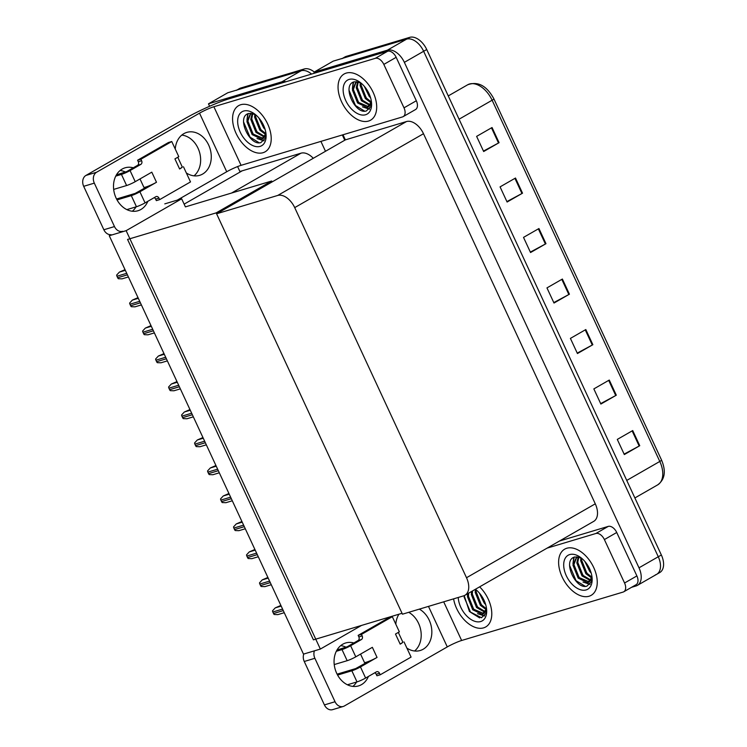 <?xml version="1.0" encoding="UTF-8"?>
<svg xmlns="http://www.w3.org/2000/svg" width="747" height="747" viewBox="0 0 747 747"><rect width="100%" height="100%" fill="white"/><g stroke="black" fill="none" stroke-linecap="round" stroke-linejoin="round"><path stroke-width="1.12" d="M184.145 204.136L242.215 170.811L239.89 171.511L237.602 166.562M313.282 158.289A16.808 10.234 -119.9 0 0 301.013 153.182L242.215 170.811M209.608 106.27L208.478 103.833L227.751 92.768L301.172 70.75A16.808 10.234 60.1 0 1 311.555 74.065A16.808 10.234 60.1 0 0 301.172 70.75L237.723 89.78A16.808 10.234 60.1 0 0 236.388 90.35M342.331 134.964L344.769 140.221L342.331 134.964M320.902 141.388L325.496 151.286M208.478 103.833L281.89 81.815A16.808 10.234 60.1 0 1 285.942 81.75M320.351 649.059L126.14 230.664L109.267 235.725L303.478 654.12L320.351 649.059L361.511 625.435M272.104 181.923L271.684 181.007L185.415 206.882L181.661 198.805L164.788 203.866M126.14 230.664L181.661 198.805M271.684 181.007L216.163 212.876L402.035 613.287L313.432 639.852L127.569 239.442L216.163 212.876M314.422 73.206L313.945 72.198L333.227 61.133L406.639 39.124A16.808 10.234 60.1 0 1 423.642 51.282L658.275 556.748A16.808 10.234 60.1 0 1 656.669 574.322A16.808 10.234 60.1 0 1 655.343 574.891M313.945 72.198L387.366 50.18A16.808 10.234 60.1 0 1 404.36 62.346L638.993 567.813A16.808 10.234 60.1 0 1 637.396 585.377A16.808 10.234 60.1 0 1 636.061 585.956L631.579 587.301M216.593 213.782L402.456 614.193L463.579 595.863A16.808 10.234 -119.9 0 0 464.914 595.294A16.808 10.234 -119.9 0 0 466.511 577.73L294.71 207.619A16.808 10.234 -119.9 0 0 277.716 195.453L216.593 213.782L345.366 139.876L342.994 134.768M464.914 595.294L593.688 521.387A16.808 10.234 -119.9 0 0 595.284 503.823L423.493 133.713A16.808 10.234 -119.9 0 0 406.489 121.546L345.366 139.876M237.014 89.985L239.47 88.576A16.808 10.234 60.1 0 1 240.805 88.006L304.253 68.976A16.808 10.234 60.1 0 1 314.282 72.011M341.855 58.724A16.808 10.234 60.1 0 1 343.19 58.145L406.639 39.124A16.808 10.234 60.1 0 1 423.642 51.282L658.275 556.748A16.808 10.234 60.1 0 1 656.669 574.322L637.396 585.377M492.049 127.522L476.623 136.374L483.664 151.529L499.08 142.677L492.049 127.522M483.458 151.09L498.51 142.994A4.482 0.504 -24.9 0 0 499.08 142.677M515.495 178.029L500.07 186.881L507.101 202.026L522.527 193.184L515.495 178.029M506.905 201.597L521.948 193.501A4.482 0.504 -24.9 0 0 522.527 193.184M538.942 228.535L523.516 237.387L530.547 252.533L545.973 243.69L538.942 228.535M530.342 252.103L545.394 244.008A4.482 0.504 -24.9 0 0 545.973 243.69M632.718 430.561L617.293 439.413L624.324 454.559L639.749 445.707L632.718 430.561M624.118 454.12L639.171 446.034A4.482 0.504 -24.9 0 0 639.749 445.707M609.272 380.055L593.846 388.907L600.877 404.052L616.303 395.2L609.272 380.055M600.681 403.613L615.724 395.527A4.482 0.504 -24.9 0 0 616.303 395.2M585.825 329.548L570.409 338.4L577.44 353.546L592.857 344.694L585.825 329.548M577.235 353.107L592.287 345.021A4.482 0.504 -24.9 0 0 592.857 344.694M562.379 279.042L546.963 287.894L553.994 303.039L569.419 294.197L562.379 279.042M553.788 302.6L568.841 294.514A4.482 0.504 -24.9 0 0 569.419 294.197M493.888 98.875L661.553 460.077A5.603 0.626 -24.9 0 1 661.562 460.087C666.212 471.236 664.914 479.499 657.668 484.878A22.41 13.642 -119.9 0 0 659.797 461.45A5.603 0.626 -24.9 0 0 661.562 460.087L493.888 98.865A5.603 0.626 155.1 0 1 492.124 100.229A22.41 13.642 -119.9 0 0 467.678 84.775C477.996 81.031 486.736 85.728 493.888 98.865A5.603 0.626 155.1 0 0 493.879 98.856M342.49 58.359L344.946 56.949A16.808 10.234 60.1 0 1 346.281 56.38L409.729 37.35A16.808 10.234 60.1 0 1 426.724 49.517L661.356 554.984A16.808 10.234 60.1 0 1 659.76 572.547L656.669 574.322M125.02 269.667L119.38 272.113L116.644 275.073A2.801 2.204 -106.7 0 0 116.962 276.241L117.662 277.763A2.801 2.204 -106.7 0 0 118.343 278.724L122.013 278.855L128.4 276.941M340.679 645.651A22.41 17.601 -106.7 0 1 346.15 647.266M368.411 676.455A22.41 17.601 -106.7 0 1 358.541 685.905A22.41 17.601 -106.7 0 1 336.682 673.29A22.41 17.601 -106.7 0 1 345.665 642.971A22.41 17.601 -106.7 0 1 353.854 642.962M566.796 548.251A26.612 16.201 -119.9 0 0 564.685 549.157A26.612 16.201 -119.9 0 0 562.977 578.654A26.612 16.201 -119.9 0 0 589.066 596.237A26.612 16.201 -119.9 0 0 591.176 595.331A26.612 16.201 -119.9 0 0 592.885 565.834A26.612 16.201 -119.9 0 0 566.796 548.251A26.612 16.201 60.1 0 1 592.885 565.834A26.612 16.201 60.1 0 1 591.176 595.331A26.612 16.201 60.1 0 1 589.066 596.237A26.612 16.201 60.1 0 1 562.977 578.654A26.612 16.201 60.1 0 1 564.685 549.157A26.612 16.201 60.1 0 1 566.796 548.251M453.588 598.861A26.612 16.201 -119.9 0 0 483.598 627.863A26.612 16.201 -119.9 0 0 485.709 626.957A26.612 16.201 -119.9 0 0 479.63 586.843A26.612 16.201 60.1 0 1 485.709 626.957A26.612 16.201 60.1 0 1 483.598 627.863A26.612 16.201 60.1 0 1 453.588 598.861M604.388 539.567A8.404 5.117 -119.9 0 0 595.891 533.489L608.235 526.402A8.404 5.117 60.1 0 1 616.733 532.49L604.388 539.567L624.557 583.005L636.892 575.928A8.404 5.117 60.1 0 1 636.089 584.705L623.754 591.792A8.404 5.117 -119.9 0 0 624.557 583.005M616.733 532.49L636.892 575.928M608.235 526.402L559.466 541.033M408.712 612.316A22.41 17.601 -106.7 0 1 420.897 631.047A22.41 17.601 -106.7 0 1 414.585 651.001M356.59 682.03A22.41 17.601 -106.7 0 1 352.901 686.4M343.237 706.466L332.611 709.65A8.404 6.602 -106.7 0 1 324.413 704.916L335.039 701.732A8.404 6.602 73.3 0 0 343.237 706.466A8.404 6.602 73.3 0 0 344.339 705.99L447.285 646.911L428.479 606.396M314.403 650.842A8.404 6.602 73.3 0 0 314.879 658.294L304.253 661.487L324.413 704.916M304.253 661.487A8.404 6.602 -106.7 0 1 303.768 654.036M314.879 658.294L335.039 701.732M395.807 624.212A22.41 17.601 -106.7 0 1 398.926 614.221M419.347 609.132A22.41 17.601 -106.7 0 1 431.841 631.392A22.41 17.601 -106.7 0 1 420.234 650.497A22.41 17.601 -106.7 0 1 406.91 648.116M443.699 601.83L461.637 640.487L623.091 592.072A8.404 5.117 -119.9 0 0 623.754 591.792M547.131 548.111L595.891 533.489M461.637 640.487A11.205 1.251 -24.9 0 0 447.285 646.911M120.118 170.493A22.41 17.601 -106.7 0 1 125.58 172.109M147.85 201.288A22.41 17.601 -106.7 0 1 137.98 210.738A22.41 17.601 -106.7 0 1 116.121 198.123A22.41 17.601 -106.7 0 1 125.104 167.804A22.41 17.601 -106.7 0 1 133.293 167.804M346.235 73.094A26.612 16.201 -119.9 0 0 344.124 74A26.612 16.201 -119.9 0 0 342.415 103.497A26.612 16.201 -119.9 0 0 368.504 121.07A26.612 16.201 -119.9 0 0 370.615 120.164A26.612 16.201 -119.9 0 0 372.323 90.667A26.612 16.201 -119.9 0 0 346.235 73.094A26.612 16.201 60.1 0 1 372.323 90.667A26.612 16.201 60.1 0 1 370.615 120.164A26.612 16.201 60.1 0 1 368.504 121.07A26.612 16.201 60.1 0 1 342.415 103.497A26.612 16.201 60.1 0 1 344.124 74A26.612 16.201 60.1 0 1 346.235 73.094M240.758 104.72A26.612 16.201 -119.9 0 0 238.648 105.626A26.612 16.201 -119.9 0 0 236.939 135.123A26.612 16.201 -119.9 0 0 263.028 152.705A26.612 16.201 -119.9 0 0 265.148 151.8A26.612 16.201 -119.9 0 0 266.847 122.293A26.612 16.201 -119.9 0 0 240.758 104.72A26.612 16.201 60.1 0 1 266.847 122.293A26.612 16.201 60.1 0 1 265.148 151.8A26.612 16.201 60.1 0 1 263.028 152.705A26.612 16.201 60.1 0 1 236.939 135.123A26.612 16.201 60.1 0 1 238.648 105.626A26.612 16.201 60.1 0 1 240.758 104.72M383.827 64.41A8.404 5.117 -119.9 0 0 375.33 58.322L387.665 51.244A8.404 5.117 60.1 0 1 396.171 57.323L383.827 64.41L403.996 107.839L416.331 100.761A8.404 5.117 60.1 0 1 415.528 109.548L403.193 116.625A8.404 5.117 -119.9 0 0 403.996 107.839M396.171 57.323L416.331 100.761M387.665 51.244L228.881 98.865A33.624 3.754 -24.9 0 0 185.816 118.119L85.952 175.424L96.587 172.24L199.524 113.161A11.205 1.251 155.1 0 1 213.885 106.737L375.33 58.322M181.801 135.086A22.41 17.601 -106.7 0 1 199.458 151.996A22.41 17.601 -106.7 0 1 194.024 175.834M136.019 206.872A22.41 17.601 -106.7 0 1 132.331 211.242M111.088 234.679A8.404 6.602 -106.7 0 1 103.852 229.759L114.478 226.565A8.404 6.602 73.3 0 0 122.676 231.299M96.587 172.24A8.404 6.602 73.3 0 0 94.318 183.136L83.683 186.32L103.852 229.759M83.683 186.32A8.404 6.602 -106.7 0 1 85.952 175.424M94.318 183.136L114.478 226.565M175.246 149.055A22.41 17.601 -106.7 0 1 186.787 132.396A22.41 17.601 -106.7 0 1 210.094 148.812A22.41 17.601 -106.7 0 1 199.664 175.34A22.41 17.601 -106.7 0 1 186.339 172.959M177.291 200.112L226.724 171.745L199.524 113.161M213.885 106.737L241.076 165.33L402.521 116.915A8.404 5.117 -119.9 0 0 403.193 116.625M241.076 165.33A11.205 1.251 -24.9 0 0 226.724 171.745M138.008 297.651L132.368 300.098L129.633 303.058A2.801 2.204 -106.7 0 0 129.95 304.225L130.65 305.738A2.801 2.204 -106.7 0 0 131.332 306.7L135.002 306.83L141.388 304.916M150.997 325.627L145.357 328.073L142.621 331.033A2.801 2.204 -106.7 0 0 142.938 332.21L143.639 333.722A2.801 2.204 -106.7 0 0 144.32 334.684L147.99 334.815L154.377 332.901M163.985 353.611L158.345 356.058L155.609 359.018A2.801 2.204 -106.7 0 0 155.927 360.185L156.627 361.697A2.801 2.204 -106.7 0 0 157.309 362.668L160.978 362.79L167.365 360.876M176.974 381.596L171.334 384.033L168.598 386.993A2.801 2.204 -106.7 0 0 168.915 388.169L169.616 389.682A2.801 2.204 -106.7 0 0 170.297 390.644L173.967 390.774L180.354 388.86M355.777 656.837A6.723 0.747 155.1 0 1 347.168 660.693L342.005 649.582A6.723 0.747 -24.9 0 0 350.623 645.725L355.777 656.837L372.361 647.322L377.048 657.425L360.465 666.94L365.628 678.052L376.423 671.852A2.801 2.204 -106.7 0 1 376.787 671.702A2.801 2.204 -106.7 0 1 379.523 673.271L380.223 674.793L376.908 675.783L376.199 674.27A2.801 2.204 -106.7 0 0 374.779 672.795M347.168 660.693L334.226 664.569M360.558 654.092L364.443 662.458A8.404 0.943 -24.9 0 0 368.271 661.553A8.404 0.943 -24.9 0 0 377.048 657.425M368.271 661.553L355.712 668.574L337.102 674.158M365.628 678.052A6.723 0.747 155.1 0 1 357.01 681.899L351.856 670.787L337.588 675.073M351.856 670.787A6.723 0.747 -24.9 0 0 360.465 666.94M400.177 644.147A8.404 0.943 -24.9 0 0 402.764 642.317L400.177 644.147L395.49 634.044L399.346 631.831L392.315 616.686L388.991 617.676L358.149 635.38L358.849 636.892A2.801 2.204 -106.7 0 1 358.093 640.524L347.299 646.725L336.99 650.03M357.01 681.899L347.411 684.784M380.223 674.793L411.074 657.089L404.034 641.934M392.315 616.686L361.473 634.39L358.149 635.38M361.473 634.39L362.174 635.902A2.801 2.204 -106.7 0 1 361.417 639.535L350.623 645.725M342.005 649.582L336.309 651.291M402.764 642.317A8.404 0.943 -24.9 0 0 402.82 642.103L398.328 632.42M135.216 181.68A6.723 0.747 155.1 0 1 126.607 185.527L121.444 174.415A6.723 0.747 -24.9 0 0 130.062 170.568L135.216 181.68L151.8 172.165L156.487 182.268L139.904 191.783L145.067 202.885L155.862 196.694A2.801 2.204 -106.7 0 1 156.226 196.536A2.801 2.204 -106.7 0 1 158.962 198.114L159.662 199.626L156.338 200.626L155.637 199.113A2.801 2.204 -106.7 0 0 154.218 197.638M126.607 185.527L113.665 189.411M139.997 178.935L143.882 187.301A8.404 0.943 -24.9 0 0 147.71 186.386A8.404 0.943 -24.9 0 0 156.487 182.268M147.71 186.386L135.151 193.417L116.541 199.001M145.067 202.885A6.723 0.747 155.1 0 1 136.449 206.742L131.295 195.63L117.027 199.907M131.295 195.63A6.723 0.747 -24.9 0 0 139.904 191.783M179.616 168.99A8.404 0.943 -24.9 0 0 182.203 167.151L179.616 168.99L174.929 158.887L178.785 156.674L171.754 141.519L168.43 142.518L137.588 160.222L138.288 161.735A2.801 2.204 -106.7 0 1 137.532 165.367L126.738 171.558L116.429 174.863M136.449 206.742L126.85 209.618M159.662 199.626L190.504 181.923L183.473 166.777M171.754 141.519L140.903 159.223L137.588 160.222M140.903 159.223L141.613 160.736A2.801 2.204 -106.7 0 1 140.856 164.368L130.062 170.568M121.444 174.415L115.748 176.124M182.203 167.151A8.404 0.943 -24.9 0 0 182.259 166.945L177.767 157.262M475.391 589.28A19.609 11.943 60.1 0 1 486.661 610.224A19.609 11.943 60.1 0 1 480.666 621.551A19.609 11.943 60.1 0 1 466.268 615.491A19.609 11.943 60.1 0 1 458.247 597.46M486.596 609.253L486.008 613.296L481.46 617.741L469.452 611.55L464.195 595.648M468.705 593.118L468.444 596.218L473.663 609.207L483.729 613.52M467.734 593.669L467.482 596.769L472.692 609.767L482.179 614.286A14.006 8.525 -119.9 0 0 483.29 613.81A14.006 8.525 -119.9 0 0 486.437 607.983M472.552 590.905L472.3 594.005L477.52 606.994L485.354 611.7M471.59 591.456L471.329 594.556L476.549 607.554L484.999 612.251M476.222 589.943L476.156 591.792L481.367 604.781L486.344 608.73M475.419 589.411L475.185 592.343L480.405 605.341L486.176 609.608M481.059 595.21L484.812 602.073M479.378 593.071L484.261 603.128L485.681 604.594M482.179 614.286L486.549 608.824M481.115 595.284L484.738 601.886M477.006 596.797L481.824 605.294M473.15 599.01L477.968 607.507M469.293 601.223L474.112 609.72M479.565 614.342L484.682 615.724M464.102 597.049L470.573 612.288L479.667 617.9M467.445 593.846L467.501 595.415M477.557 613.661L484.458 615.986M586.134 589.925A19.609 11.943 60.1 0 1 566.301 575.732A19.609 11.943 60.1 0 1 569.728 554.563A19.609 11.943 60.1 0 1 579.616 556.776A19.609 11.943 60.1 0 1 592.138 578.589A19.609 11.943 60.1 0 1 586.134 589.925M592.063 577.618L591.475 581.661L586.927 586.115C575.629 590.093 561.781 559.68 574.947 556.954L581.25 557.953M576.908 556.748L573.911 564.583L579.13 577.58L589.206 581.894M576.665 556.823L572.949 565.134L578.169 578.131L587.646 582.66A14.006 8.525 -119.9 0 0 588.757 582.184A14.006 8.525 -119.9 0 0 591.904 576.357M578.794 557.029L577.767 562.37L582.987 575.367L590.83 580.064M578.206 556.898L576.805 562.921L582.025 575.918L590.475 580.615M581.689 558.317L581.624 560.157L586.843 573.154L591.82 577.104M580.886 557.776L580.662 560.708L585.881 573.705L591.643 577.982M586.535 563.574L590.279 570.447M584.854 561.445L589.738 571.492L591.148 572.968M587.646 582.66L592.016 577.188M586.591 563.658L590.214 570.26M582.483 565.162L587.301 573.659M578.626 567.375L583.444 575.872M574.191 557.197L573.416 561.23M574.77 569.587L579.588 578.085M585.041 582.716L590.158 584.098M569.578 565.414L576.04 580.662L585.144 586.274M573.733 557.393L572.977 563.789M583.034 582.025L589.934 584.359M260.105 146.384A19.609 11.943 60.1 0 1 240.273 132.2A19.609 11.943 60.1 0 1 243.69 111.032A19.609 11.943 60.1 0 1 253.578 113.245A19.609 11.943 60.1 0 1 266.1 135.058A19.609 11.943 60.1 0 1 260.105 146.384M266.035 134.087L265.446 138.13L260.899 142.574C249.591 146.552 235.744 116.149 248.91 113.423L255.213 114.422M250.871 113.217L247.883 121.051L253.093 134.049L263.168 138.363M250.628 113.292L246.912 121.602L252.131 134.6L261.609 139.129A14.006 8.525 -119.9 0 0 262.729 138.653A14.006 8.525 -119.9 0 0 265.876 132.826M252.757 113.488L251.73 118.838L256.949 131.836L264.793 136.533M252.169 113.367L250.768 119.389L255.988 132.387L264.438 137.084M255.651 114.786L255.586 116.625L260.806 129.623L265.783 133.573M254.848 114.244L254.624 117.176L259.844 130.174L265.615 134.451M260.498 120.043L264.251 126.915M258.817 117.905L263.7 127.961L265.11 129.436M261.609 139.129L265.988 133.657M260.554 120.127L264.177 126.729M256.445 121.63L261.263 130.127M252.589 123.843L257.407 132.34M248.153 113.665L247.378 117.699M248.732 126.056L253.55 134.553M259.004 139.185L264.121 140.567M243.541 121.882L250.002 137.121L259.106 142.742M247.705 113.861L246.94 120.258M256.996 138.494L263.896 140.828M365.572 114.758A19.609 11.943 60.1 0 1 345.74 100.565A19.609 11.943 60.1 0 1 349.166 79.406A19.609 11.943 60.1 0 1 359.055 81.619A19.609 11.943 60.1 0 1 371.576 103.431A19.609 11.943 60.1 0 1 365.572 114.758M371.502 102.46L370.914 106.504L366.366 110.948C355.068 114.926 341.211 84.523 354.377 81.796L360.68 82.796M356.347 81.591L353.35 89.425L358.569 102.414L368.644 106.728M356.095 81.656L352.388 89.976L357.608 102.974L367.085 107.493A14.006 8.525 -119.9 0 0 368.196 107.017A14.006 8.525 -119.9 0 0 371.343 101.19M358.233 81.862L357.206 87.212L362.426 100.201L370.269 104.907M357.645 81.731L356.244 87.763L361.464 100.761L369.914 105.458M361.128 83.15L361.062 84.999L366.282 97.988L371.259 101.937M360.325 82.618L360.101 85.55L365.32 98.548L371.082 102.815M365.974 88.417L369.718 95.28M364.293 86.279L369.177 96.335L370.587 97.801M367.085 107.493L371.455 102.031M366.03 88.491L369.644 95.102M361.912 90.004L366.74 98.501M358.056 92.217L362.883 100.714M353.63 82.039L352.855 86.064M354.209 94.43L359.027 102.927M364.471 107.549L369.597 108.931M349.017 90.256L355.479 105.495L364.573 111.107M353.172 82.235L352.407 88.622M362.472 106.868L369.373 109.193M189.962 409.571L184.322 412.017L181.586 414.977A2.801 2.204 -106.7 0 0 181.904 416.144L182.604 417.657A2.801 2.204 -106.7 0 0 183.286 418.628L186.955 418.759L193.342 416.835M202.951 437.555L197.311 439.992L194.575 442.952A2.801 2.204 -106.7 0 0 194.892 444.129L195.593 445.642A2.801 2.204 -106.7 0 0 196.265 446.603L199.944 446.734L206.331 444.82M215.939 465.53L210.299 467.977L207.563 470.937A2.801 2.204 -106.7 0 0 207.881 472.104L208.581 473.626A2.801 2.204 -106.7 0 0 209.253 474.588L212.923 474.718L219.31 472.804M228.927 493.515L223.278 495.961L220.552 498.912A2.801 2.204 -106.7 0 0 220.869 500.088L221.57 501.601A2.801 2.204 -106.7 0 0 222.242 502.563L225.911 502.694L232.298 500.779M241.916 521.49L236.267 523.936L233.54 526.896A2.801 2.204 -106.7 0 0 233.858 528.064L234.558 529.586A2.801 2.204 -106.7 0 0 235.23 530.547L238.9 530.678L245.287 528.764M254.904 549.475L249.255 551.921L246.529 554.881A2.801 2.204 -106.7 0 0 246.846 556.048L247.546 557.561A2.801 2.204 -106.7 0 0 248.219 558.532L251.888 558.653L258.275 556.739M267.893 577.45L262.244 579.896L259.517 582.856A2.801 2.204 -106.7 0 0 259.835 584.033L260.535 585.545A2.801 2.204 -106.7 0 0 261.207 586.507L264.877 586.638L271.264 584.724M280.881 605.434L275.232 607.881L272.506 610.841A2.801 2.204 -106.7 0 0 272.823 612.008L273.523 613.52A2.801 2.204 -106.7 0 0 274.196 614.492L277.865 614.622L284.252 612.699M231.542 193.053L301.013 153.182M281.89 81.815L304.253 68.976M387.366 50.18L409.729 37.35M404.36 62.346L426.724 49.517M638.993 567.813L661.356 554.984M466.511 577.73L595.284 503.823M294.71 207.619L423.493 133.713M277.716 195.453L406.489 121.546M240.805 88.006L237.723 89.78M626.752 480.424L659.797 461.45L492.124 100.229L459.078 119.203M346.281 56.38L343.19 58.145M561.809 279.369L568.841 294.514M585.256 329.875L592.287 345.021M608.702 380.382L615.724 395.527M632.139 430.888L639.171 446.034M538.363 228.862L545.394 244.008M514.926 178.356L521.948 193.501M491.479 127.849L498.51 142.994M125.328 270.33L119.38 272.113M126.719 273.318L116.962 276.241M127.42 274.831L117.662 277.763M138.316 298.305L132.368 300.098M139.708 301.302L129.95 304.225M140.408 302.815L130.65 305.738M151.305 326.29L145.357 328.073M152.696 329.278L142.938 332.21M153.396 330.79L143.639 333.722M164.293 354.274L158.345 356.058M165.685 357.262L155.927 360.185M166.385 358.775L156.627 361.697M177.282 382.249L171.334 384.033M178.673 385.237L168.915 388.169M179.373 386.759L169.616 389.682M379.523 673.271L376.199 674.27M362.174 635.902L358.849 636.892M361.417 639.535L358.093 640.524M158.962 198.114L155.637 199.113M141.613 160.736L138.288 161.735M140.856 164.368L137.532 165.367M190.27 410.234L184.322 412.017M191.662 413.222L181.904 416.144M192.362 414.734L182.604 417.657M203.259 438.209L197.311 439.992M204.65 441.197L194.892 444.129M205.35 442.719L195.593 445.642M216.247 466.193L210.299 467.977M217.638 469.181L207.881 472.104M218.339 470.694L208.581 473.626M229.236 494.169L223.278 495.961M230.627 497.166L220.869 500.088M231.327 498.679L221.57 501.601M242.224 522.153L236.267 523.936M243.606 525.141L233.858 528.064M244.316 526.654L234.558 529.586M255.213 550.137L249.255 551.921M256.594 553.125L246.846 556.048M257.304 554.638L247.546 557.561M268.201 578.113L262.244 579.896M269.583 581.101L259.835 584.033M270.293 582.623L260.535 585.545M281.189 606.097L275.232 607.881M282.571 609.085L272.823 612.008M283.281 610.598L273.523 613.52M467.678 84.775L448.265 95.915M657.668 484.878L634.885 497.95"/></g></svg>

